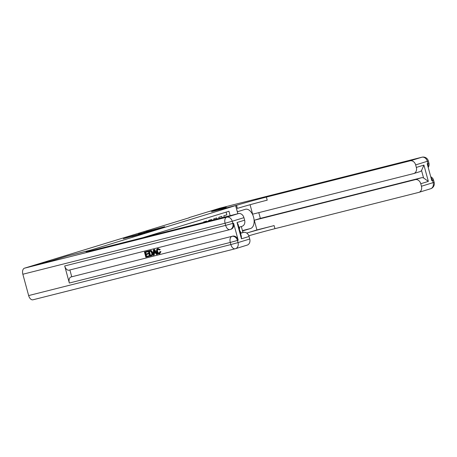 <?xml version="1.0" encoding="UTF-8"?>
<svg xmlns="http://www.w3.org/2000/svg" width="457" height="457" viewBox="0 0 457 457"><rect width="100%" height="100%" fill="white"/><g stroke="black" fill="none" stroke-linecap="round" stroke-linejoin="round"><path stroke-width="0.69" d="M158.779 228.506L164.691 226.678L145.983 231.728L158.779 228.506M131.896 236.532L142.675 233.476L129.011 236.937L123.333 238.72L140.476 234.087L131.902 236.555M189.049 217.635L208.895 211.54L226.095 207.198L211.557 211.665L235.629 205.593L91.017 250.019L66.945 256.091L52.406 260.559L35.212 264.9L189.095 217.806M150.919 230.911L157.768 228.808L138.425 234.053L150.919 230.911M150.227 231.162L130.708 236.423L150.227 231.162M226.101 212.128L226.838 214.841L223.804 215.773L224.187 217.172M222.136 217.692L221.782 216.395L218.749 217.326L219.057 218.469M217.006 218.983L216.727 217.943L213.693 218.88L213.933 219.76M211.882 220.28L211.671 219.497L208.632 220.434L208.803 221.057M206.753 221.571L206.61 221.051L203.576 221.982L203.679 222.348M201.628 222.867L198.549 223.639M241.005 233.041A2.742 1.639 75.8 0 0 239.919 231.093M91.206 250.699L91.017 250.019M235.629 205.593L237.84 213.727M241.319 226.523L242.953 232.55M230.151 215.67L228.951 211.254L143.064 237.634M239.291 227.146L239.657 228.489L239.245 228.614M239.16 228.306L239.657 228.489M156.454 229.197L143.601 232.527L156.471 229.243M144.589 232.739L148.159 231.722L141.596 233.47L144.629 232.881M209.049 211.5L219.617 208.243L421.84 157.237A5.307 3.17 75.8 0 1 421.931 157.208A5.307 5.307 0 0 1 428.352 160.967L415.653 164.914A5.307 4.256 -107.1 0 0 410.135 160.83L421.84 157.237A5.307 4.256 72.9 0 1 427.358 161.315L427.941 163.452L427.181 163.68L431.819 180.749L432.573 180.515L433.156 182.651A5.307 4.256 72.9 0 1 430.585 188.764A5.307 4.256 72.9 0 1 430.42 188.815M209.049 211.488L226.244 207.152L211.608 211.654L236.537 205.313A22.113 0.543 164.8 0 1 266.374 197.093L410.135 160.83M242.524 230.979L250.493 228.534A9.951 5.947 75.8 0 0 253.612 217.332A9.951 5.947 75.8 0 0 245.449 209.283A9.951 5.947 75.8 0 0 245.272 209.335L237.36 211.762L235.681 205.576M242.576 230.968L243.004 232.533M258.799 212.636L260.359 218.383L254.292 220.245L256.925 229.934L246.723 233.07M250.076 204.725L252.647 214.19L413.602 173.591A5.307 4.256 -107.1 0 0 413.768 173.546A5.307 4.256 -107.1 0 0 416.338 167.428L423.919 165.097L428.352 181.4L423.565 177.95L421.548 170.518A5.307 4.256 72.9 0 1 419.834 171.678A5.307 4.256 72.9 0 1 419.669 171.729M428.352 181.4L420.766 183.731L421.451 186.245L434.15 182.303A5.307 5.307 0 0 1 430.585 188.764L418.88 192.363A5.307 4.256 -107.1 0 0 421.451 186.245M420.766 183.731A5.307 4.256 -107.1 0 0 415.247 179.652L421.314 177.784A5.307 4.256 72.9 0 1 423.565 177.95M254.292 220.245L415.247 179.652M246.74 233.076A22.113 0.543 164.8 0 1 274.12 225.598L256.925 229.934M248.819 235.783A22.113 0.543 164.8 0 1 274.954 228.671L418.715 192.408A5.307 4.256 -107.1 0 0 418.88 192.363M415.653 164.914L416.338 167.428M260.359 218.383L421.314 177.784M236.537 205.313L237.377 208.386A22.113 0.543 164.8 0 1 267.214 200.166L266.374 197.093M421.548 170.518L423.919 165.097M158.402 249.065C157.551 249.442 157.299 250.213 157.654 251.384C157.928 252.595 158.539 253.178 159.493 253.138M157.996 249.191C157.145 249.568 156.9 250.339 157.248 251.51C157.522 252.721 158.139 253.304 159.087 253.264L159.899 251.687L160.933 251.584L159.807 253.686L159.304 253.841C157.996 254.023 157.122 253.292 156.665 251.658C156.265 250.076 156.665 249.054 157.865 248.591L160.264 249.556L159.322 249.979L157.916 249.214M154.272 253.355L154.232 255.029L153.209 255.309L153.455 249.773L154.112 249.608L157.145 254.315L156.528 254.469L155.631 253.012L153.872 253.458L153.826 255.149M153.455 249.773L154.517 249.482L157.551 254.189L157.145 254.315M149.096 255.692L149.256 256.28L145.84 257.165L144.446 252.047L147.76 251.19L147.919 251.778L145.189 252.493L145.617 254.063L148.194 253.395L148.354 253.983L145.777 254.658L146.257 256.428L149.096 255.692L148.696 255.817L148.856 256.406M145.6 252.384L146.023 253.943M146.189 254.555L146.663 256.303M229.894 229.603L69.127 270.15A5.307 3.17 -104.2 0 1 69.03 270.178A5.307 3.17 -104.2 0 1 64.7 265.963L69.338 283.032A5.307 3.17 -104.2 0 1 70.978 276.982L232.693 236.149A5.307 4.256 72.9 0 1 238.211 240.228L233.573 223.159A5.307 4.256 72.9 0 1 231.008 229.277A5.307 4.256 72.9 0 1 230.836 229.323M71.738 276.748L69.892 269.961M148.257 251.087L150.821 250.493L151.524 250.71L152.735 252.641C153.186 254.275 152.787 255.297 151.53 255.709L149.65 256.206L148.257 251.087L151.118 250.836L152.33 252.761C152.781 254.4 152.381 255.423 151.124 255.834M235.109 248.802L33.07 299.763A5.307 3.17 -104.2 0 1 32.978 299.792A5.307 3.17 -104.2 0 1 28.648 295.576L22.85 274.24A5.307 3.17 -104.2 0 1 24.495 268.185L35.058 264.94L52.258 260.604L66.893 256.109L90.109 250.299A22.113 0.543 -15.2 0 0 85.962 251.761A22.113 0.543 -15.2 0 0 94.662 249.842L238.423 213.585A5.307 4.256 72.9 0 1 243.941 217.663L232.236 221.257L232.813 223.393L233.573 223.159M91.154 250.71L90.966 250.036M237.04 222.513L238.143 224.558L241.365 236.412L241.467 238.811L237.04 222.513L244.626 220.183L243.941 217.663M244.626 220.183A5.307 4.256 72.9 0 1 242.056 226.295A5.307 4.256 72.9 0 1 241.89 226.341M240.479 233.173L243.535 232.402A5.307 4.256 72.9 0 1 249.054 236.48L241.467 238.811M238.211 240.228L237.451 240.462L238.034 242.593L249.739 239L249.054 236.48M249.739 239A5.307 4.256 72.9 0 1 247.168 245.112A5.307 4.256 72.9 0 1 247.003 245.158M146.257 256.428L148.696 255.817M145.617 254.063L148.194 253.395M147.788 253.521L147.948 254.109M144.446 252.047L147.76 251.19M147.36 251.31L147.52 251.904M151.193 255.166L151.798 254.646L151.747 252.898L150.547 251.253L148.999 251.527L150.067 255.469L151.078 255.206M152.33 252.761L152.735 252.641M151.118 250.836L151.524 250.71M150.416 250.619L150.821 250.493M149.41 251.424L150.473 255.343L151.244 255.149M150.067 255.469L150.473 255.343M153.923 251.299L153.883 252.824L155.294 252.464L153.946 250.282L154.289 252.698L155.283 252.447M154.112 249.608L154.517 249.482M153.883 252.824L154.289 252.698M157.248 251.51L157.654 251.384M158.168 248.494L157.762 248.619L160.264 249.556M159.859 249.676L159.322 249.979M159.899 251.687L160.933 251.584M160.527 251.71L159.304 253.841M274.12 225.598L274.954 228.671M430.997 177.733A5.307 4.256 72.9 0 1 432.573 180.515L433.573 180.167A5.307 5.307 0 0 0 430.734 176.768M428.209 167.462A5.307 5.307 0 0 0 428.934 163.098L427.941 163.452A5.307 4.256 72.9 0 1 427.981 166.622M242.416 230.574L250.493 228.534M90.28 250.922L90.109 250.299M28.648 295.576L230.871 244.569L230.294 242.433L69.338 283.032M64.7 265.963L225.655 225.364L225.073 223.233L22.85 274.24M24.495 268.185L226.718 217.178L238.423 213.585M70.978 276.982L232.693 236.149M240.525 233.327L243.535 232.402M230.077 229.557A5.307 4.256 -107.1 0 0 230.248 229.505A5.307 4.256 -107.1 0 0 232.813 223.393L225.655 225.364A5.307 3.17 75.8 0 0 229.985 229.58A5.307 3.17 75.8 0 0 230.077 229.557M226.718 217.178A5.307 3.17 75.8 0 0 225.073 223.233L232.236 221.257A5.307 4.256 -107.1 0 0 226.718 217.178M235.298 248.757A5.307 4.256 -107.1 0 0 235.464 248.711A5.307 4.256 -107.1 0 0 238.034 242.593L230.871 244.569A5.307 3.17 75.8 0 0 235.201 248.779A5.307 3.17 75.8 0 0 235.298 248.757M231.933 236.383A5.307 3.17 75.8 0 0 230.294 242.433L237.451 240.462A5.307 4.256 -107.1 0 0 231.933 236.383M149.668 250.727L150.073 250.607M419.834 171.678L413.768 173.546M433.573 180.167L434.15 182.303M421.931 157.208L219.708 208.221M428.352 160.967L428.934 163.098M242.056 226.295L238.88 227.272M231.008 229.277L230.248 229.505A5.307 5.307 0 0 1 229.985 229.58L69.03 270.178M247.168 245.112L235.464 248.711A5.307 5.307 0 0 1 235.201 248.779L32.978 299.792"/></g></svg>
